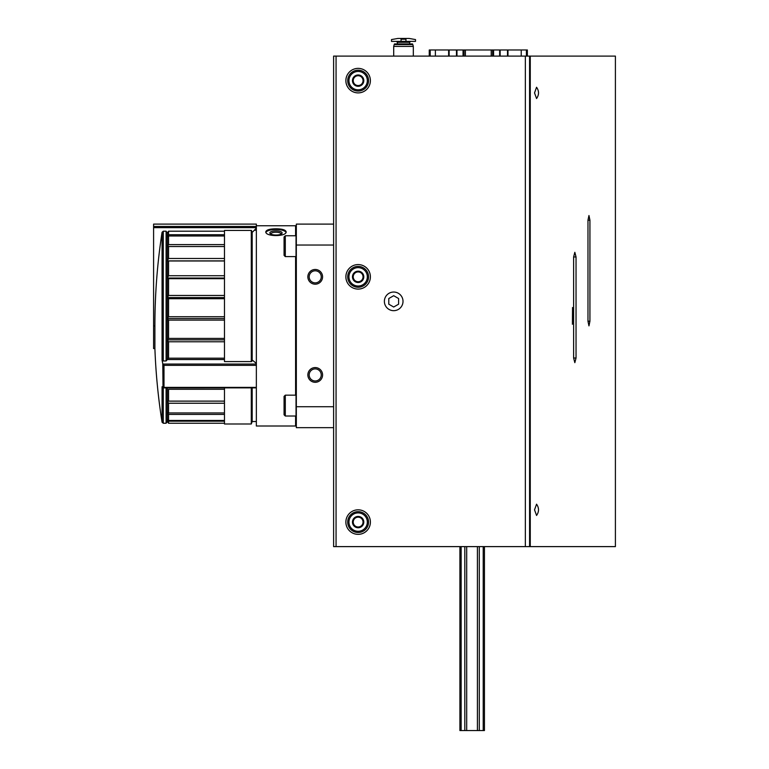<?xml version="1.0" encoding="UTF-8"?>
<svg xmlns="http://www.w3.org/2000/svg" width="769" height="769" viewBox="0 0 769 769"><rect width="100%" height="100%" fill="white"/><g stroke="black" fill="none" stroke-linecap="round" stroke-linejoin="round"><path stroke-width="1.15" d="M295.594 256.606L295.594 395.17M295.594 416.019L295.594 426.007L256.356 426.007L256.356 224.106L153.598 224.106L153.598 348.568L154.896 348.568A615.585 615.585 0 0 0 162.067 422.219L163.278 423.248L166.104 423.248L166.104 387.884M256.356 225.759L295.594 225.759L295.594 235.756M275.975 228.806C269.794 228.854 266.401 229.854 265.795 231.796C265.199 236.814 286.76 236.814 286.155 231.796C285.549 229.854 282.156 228.854 275.975 228.806M333.611 245.032L296.334 245.032L296.334 224.106L333.611 224.106M307.86 276.83A7.354 7.354 0 0 0 318.895 283.203A7.354 7.354 0 0 0 318.895 270.467A7.354 7.354 0 0 0 307.86 276.83M307.86 374.936A7.354 7.354 0 0 0 318.895 381.309A7.354 7.354 0 0 0 318.895 368.562A7.354 7.354 0 0 0 307.86 374.936M296.334 245.032L296.334 406.734L333.611 406.734M296.334 406.734L296.334 427.66L333.611 427.66M256.356 228.153L252.713 231.902L251.905 231.719L251.453 230.44L224.471 230.44L224.471 361.584L251.453 361.584L252.713 360.401L256.356 363.429M224.471 387.884L224.471 423.988L251.29 423.988L251.29 387.884M251.29 230.44L251.29 361.584M252.184 231.988L252.184 360.305M252.184 387.884L252.184 421.537L251.29 423.988M265.939 232.373A10.18 3.48 180 0 1 275.975 229.47A10.18 3.48 180 0 1 286.01 232.373M275.975 230.854A6.133 2.096 180 0 1 281.685 233.718A6.133 2.096 180 0 1 275.975 235.045A6.133 2.096 180 0 1 270.265 233.718A6.133 2.096 180 0 1 275.975 230.854M270.938 234.151A5.066 1.73 180 0 1 270.909 233.949A5.066 1.73 180 0 1 275.975 232.219A5.066 1.73 180 0 1 281.05 233.949A5.066 1.73 180 0 1 281.012 234.151M309.186 374.936A6.027 6.027 0 0 0 318.231 380.155A6.027 6.027 0 0 0 318.231 369.716A6.027 6.027 0 0 0 309.186 374.936M309.186 276.83A6.027 6.027 0 0 0 318.231 282.06A6.027 6.027 0 0 0 318.231 271.611A6.027 6.027 0 0 0 309.186 276.83M285.299 395.17L284.069 396.391L284.069 414.789L285.299 416.019L296.027 416.019L296.027 395.17L285.299 395.17L285.299 416.019M285.299 235.756L284.069 236.977L284.069 255.375L285.299 256.606L296.027 256.606L296.027 235.756L285.299 235.756L285.299 256.606M224.471 231.2L168.555 231.2L167.334 232.969L167.334 359.536L224.471 359.536M168.555 231.2L168.555 234.747L167.334 236.958L168.555 235.996L168.555 244.6L167.334 246.964L168.555 246.522L168.555 258.49L167.334 260.893L168.555 260.989L168.555 275.735L167.334 278.061L168.555 278.686L168.555 295.469L167.334 297.603L168.555 298.728L168.555 316.722L167.334 318.549L168.555 320.115L168.555 338.418L167.334 339.86L168.555 341.792L168.555 358.2L166.104 360.969L163.278 360.969L162.067 360.113A614.008 456.296 180 0 0 162.778 363.785L163.018 387.884M162.884 387.855L163.989 387.403L163.989 365.352L162.778 363.785M162.067 422.219L162.067 386.759A614.008 127.664 0 0 0 162.778 387.787M167.334 232.969L166.104 231.2L163.278 231.2L162.067 232.267A615.162 615.162 0 0 0 154.896 325.883L154.896 348.568M168.555 234.747L224.471 234.747M166.104 231.2L166.104 360.969M168.555 338.418L224.471 338.418M168.555 320.115L224.471 320.115M168.555 235.996L224.471 235.996M168.555 244.6L224.471 244.6M168.555 246.522L224.471 246.522M168.555 258.49L224.471 258.49M168.555 260.989L224.471 260.989M168.555 275.735L224.471 275.735M168.555 278.686L224.471 278.686M168.555 295.469L224.471 295.469M168.555 298.728L224.471 298.728M168.555 316.722L224.471 316.722M167.334 387.884L167.334 400.841L168.555 401.12L168.555 389.268L224.471 389.268M168.555 401.12L224.471 401.12M168.555 403.235L167.334 400.841L167.334 412.146L168.555 412.943L168.555 403.235L224.471 403.235M168.555 412.943L224.471 412.943M168.555 414.414L167.334 412.146L167.334 419.153L168.555 420.441L168.555 414.414L224.471 414.414M168.555 420.441L224.471 420.441M168.555 421.191L167.334 419.153L167.334 421.537L168.555 423.238L168.555 421.191L224.471 421.191M168.555 423.238L224.471 423.238M168.555 341.792L224.471 341.792M168.555 358.2L224.471 358.2M167.334 318.549L224.471 318.549M167.334 297.603L224.471 297.603M167.334 278.061L224.471 278.061M167.334 260.893L224.471 260.893M167.334 339.86L224.471 339.86M484.441 546.615L484.441 730.55L461.14 730.55L461.14 546.615M464.822 730.55L464.822 546.615M461.14 730.55L459.91 730.55L459.91 546.615M483.211 730.55L483.211 546.615M479.289 730.55L479.289 546.615M477.414 730.55L477.414 546.615M466.696 730.55L466.696 546.615M393.699 307.023L398.602 304.188L398.602 298.526L393.699 295.7L388.787 298.526L388.787 304.188L393.699 307.023M500.138 56.108L500.138 49.975L507.492 49.975L507.492 56.108M527.361 56.108L527.361 49.975L507.492 49.975M500.138 49.975L492.573 49.975L492.573 56.108M449.125 56.108L449.125 49.975L456.478 49.975L456.478 56.108M492.573 49.975L456.478 49.975M449.125 49.975L429.256 49.975L429.256 56.108M405.955 41.391L415.52 41.391L415.52 39.575L409.146 38.45L397.871 38.45L391.488 39.575L391.488 41.391L405.955 41.391L405.955 39.2L401.053 39.2C388.72 39.69 388.72 39.69 401.053 39.2L401.053 41.391M393.699 56.108L393.699 46.4L413.318 46.4L413.318 56.108M393.699 46.4L394.189 44.583L412.828 44.583L413.318 46.4M394.449 44.583L394.449 43.948L412.569 43.948L412.569 44.583M394.449 43.948L412.569 43.948M397.371 43.602L397.371 42.305L409.637 42.305L410.55 41.391M396.468 41.391L397.371 42.305M405.955 39.2C418.298 39.69 418.298 39.69 405.955 39.2M525.342 56.108L333.611 56.108L333.611 546.615L529.572 546.615L529.572 56.108L525.342 56.108L525.342 546.615M358.133 289.096A12.266 12.266 0 0 0 368.755 270.707A12.266 12.266 0 0 0 347.511 270.707A12.266 12.266 0 0 0 358.133 289.096M393.699 292.037A9.324 9.324 0 0 1 403.014 301.361A9.324 9.324 0 0 1 393.699 310.676A9.324 9.324 0 0 1 384.375 301.361A9.324 9.324 0 0 1 393.699 292.037M358.133 92.895A12.266 12.266 0 0 0 368.755 74.506A12.266 12.266 0 0 0 347.511 74.506A12.266 12.266 0 0 0 358.133 92.895M358.133 534.349A12.266 12.266 0 0 0 368.755 515.951A12.266 12.266 0 0 0 347.511 515.951A12.266 12.266 0 0 0 358.133 534.349M572.54 307.494L572.396 324.258M589.929 220.184L588.958 215.522L587.977 220.184L587.977 321.221L588.958 325.883L589.929 321.221L589.929 220.184L587.977 220.184M530.264 56.108L615.402 56.108L615.402 546.615L530.264 546.615L530.264 56.108L529.572 56.108M576.039 256.971L574.837 252.309L573.616 256.971L573.616 358.018L574.837 362.67L576.039 358.018L576.039 256.971L573.616 256.971M534.532 509.828L536.56 515.461C539.156 511.702 539.156 507.944 536.56 504.185L534.532 509.828M534.532 92.895L536.56 98.538C539.156 94.779 539.156 91.011 536.56 87.253L534.532 92.895M530.264 546.615L529.572 546.615M587.977 321.221L589.929 321.221M573.616 358.018L576.039 358.018M355.307 85.542L352.471 80.63L355.307 75.727L360.969 75.727L363.795 80.63L360.969 85.542L355.307 85.542A5.662 5.662 0 0 1 355.307 75.727A5.662 5.662 0 0 1 363.795 80.63A5.662 5.662 0 0 1 355.307 85.542L360.969 85.542L363.795 80.63L360.969 75.727L355.307 75.727L353.884 78.178A4.902 4.902 0 0 1 362.382 78.178A4.902 4.902 0 0 1 358.133 85.542A4.902 4.902 0 0 1 353.884 83.09L355.307 85.542M367.332 80.63A9.199 9.199 0 0 1 353.538 88.598A9.199 9.199 0 0 1 353.538 72.671A9.199 9.199 0 0 1 367.332 80.63M368.562 80.63A10.42 10.42 0 0 1 352.923 89.656A10.42 10.42 0 0 1 352.923 71.604A10.42 10.42 0 0 1 368.562 80.63M353.884 83.09A4.902 4.902 0 0 1 353.884 78.178L352.471 80.63L353.884 83.09M355.307 526.996L352.471 522.084L355.307 517.181L360.969 517.181L363.795 522.084L360.969 526.996L355.307 526.996A5.662 5.662 0 0 1 355.307 517.181A5.662 5.662 0 0 1 363.795 522.084A5.662 5.662 0 0 1 355.307 526.996L360.969 526.996L363.795 522.084L360.969 517.181L355.307 517.181L353.884 519.633A4.902 4.902 0 0 1 362.382 519.633A4.902 4.902 0 0 1 358.133 526.996A4.902 4.902 0 0 1 353.884 524.535L355.307 526.996M367.332 522.084A9.199 9.199 0 0 1 353.538 530.052A9.199 9.199 0 0 1 353.538 514.125A9.199 9.199 0 0 1 367.332 522.084M368.562 522.084A10.42 10.42 0 0 1 352.923 531.11A10.42 10.42 0 0 1 352.923 513.058A10.42 10.42 0 0 1 368.562 522.084M353.884 524.535A4.902 4.902 0 0 1 353.884 519.633L352.471 522.084L353.884 524.535M355.307 281.742L352.471 276.83L355.307 271.928L360.969 271.928L363.795 276.83L360.969 281.742L355.307 281.742A5.662 5.662 0 0 1 355.307 271.928A5.662 5.662 0 0 1 363.795 276.83A5.662 5.662 0 0 1 355.307 281.742L360.969 281.742L363.795 276.83L360.969 271.928L355.307 271.928L353.884 274.379A4.902 4.902 0 0 1 362.382 274.379A4.902 4.902 0 0 1 358.133 281.742A4.902 4.902 0 0 1 353.884 279.291L355.307 281.742M367.332 276.83A9.199 9.199 0 0 1 353.538 284.799A9.199 9.199 0 0 1 353.538 268.871A9.199 9.199 0 0 1 367.332 276.83M368.562 276.83A10.42 10.42 0 0 1 352.923 285.857A10.42 10.42 0 0 1 352.923 267.804A10.42 10.42 0 0 1 368.562 276.83M353.884 279.291A4.902 4.902 0 0 1 353.884 274.379L352.471 276.83L353.884 279.291M162.884 364.054L256.356 364.054M163.211 387.855L256.356 387.855L163.076 387.884M256.356 227.653L153.598 227.653M154.896 325.883L153.598 325.883M162.067 232.267L162.067 360.113M163.278 231.2L163.278 360.969M163.989 387.403L256.356 387.403M163.989 365.352L256.356 365.352M163.278 387.884L163.278 423.248M256.356 226.451L153.598 226.451M507.982 49.975L507.982 56.108M499.648 49.975L499.648 56.108M456.969 49.975L456.969 56.108M448.635 49.975L448.635 56.108M493.573 49.975L493.573 56.108M435.389 49.975L435.389 56.108M463.044 49.975L463.044 56.108M521.228 49.975L521.228 56.108M526.419 49.975L526.419 56.108M430.198 49.975L430.198 56.108M463.361 49.975L463.361 56.108M464.043 49.975L464.043 56.108M465.399 49.975L465.399 56.108M491.218 49.975L491.218 56.108M493.256 49.975L493.256 56.108M336.063 56.108L336.063 546.615M252.184 421.537L256.356 421.537M254.328 230.239L256.356 230.239M167.334 421.537L166.104 423.248M409.637 43.602L409.637 42.305"/></g></svg>
